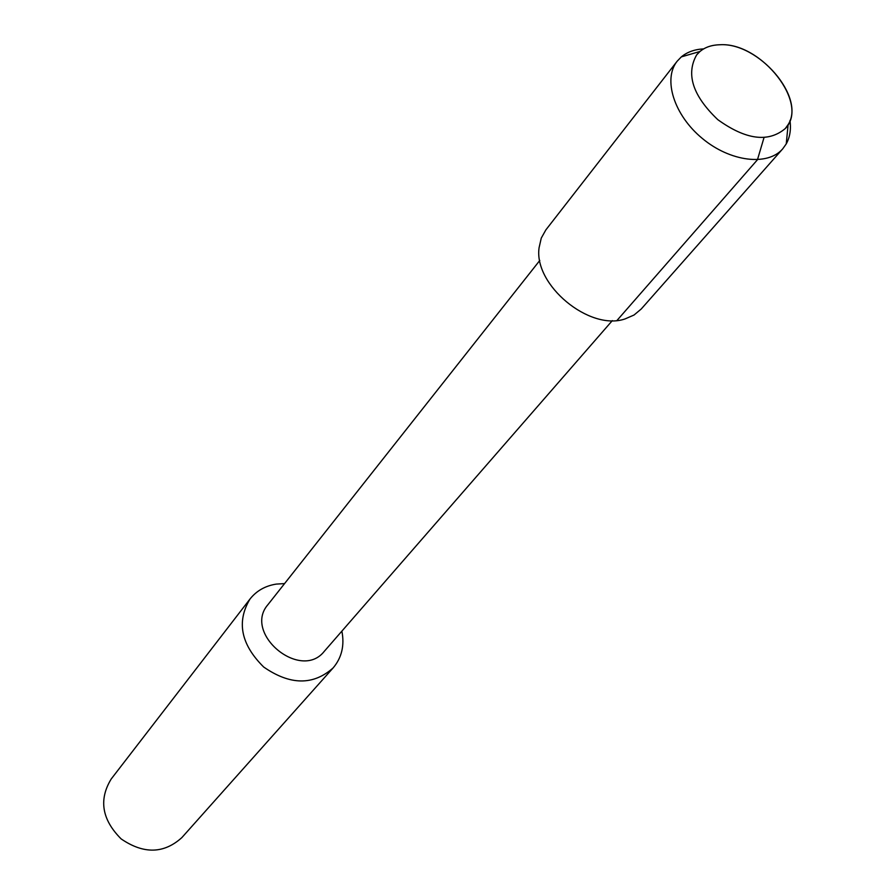 <?xml version="1.0" encoding="UTF-8"?>
<svg xmlns="http://www.w3.org/2000/svg" width="895" height="895" viewBox="0 0 895 895"><rect width="100%" height="100%" fill="white"/><g stroke="black" fill="none" stroke-linecap="round" stroke-linejoin="round"><path stroke-width="1.34" d="M719.927 44.75C709.713 45.018 701.948 48.408 696.634 54.919C685.738 74.251 692.797 95.832 717.801 119.661C745.848 139.844 768.357 142.786 785.34 128.5C809.919 103.775 761.186 42.009 719.927 44.75C711.793 44.929 705.137 47.178 699.957 51.485L696.634 54.919C685.738 74.251 692.797 95.832 717.801 119.661C745.848 139.844 768.357 142.786 785.34 128.5L788.115 124.606C805.925 97.387 758.524 42.289 719.927 44.75M539.797 260.445L267.963 604.617C242.702 633.403 300.664 681.475 324.281 651.336L612.325 320.611M284.565 583.585L276.242 584.099C265.267 585.845 256.518 590.812 250.029 598.99C236.336 621.79 240.9 644.478 263.712 667.043C290.103 685.29 313.239 685.592 333.13 667.916C341.745 657.735 344.664 645.474 341.879 631.132M250.029 598.979L111.215 778.986C98.573 799.671 101.885 819.652 121.138 838.906C143.625 854.277 163.863 853.841 181.864 837.597L333.13 667.916M703.66 48.878C694.643 49.359 687.203 52.022 681.341 56.877L677.168 61.207C662.714 79.207 674.036 115.198 702.262 138.401C730.286 161.85 767.742 166.336 782.756 148.805L786.246 143.894C789.927 137.237 791.18 129.439 789.983 120.489M677.168 61.207L545.849 229.914L541.262 238.115L539.081 247.736C533.577 284.946 589.492 331.284 625.001 318.944L634.029 315.029L641.212 309.021L782.756 148.805M617.047 320.399L757.45 159.757L763.983 137.696M681.341 56.877L699.957 51.485M786.246 143.905L788.103 124.606"/></g></svg>
